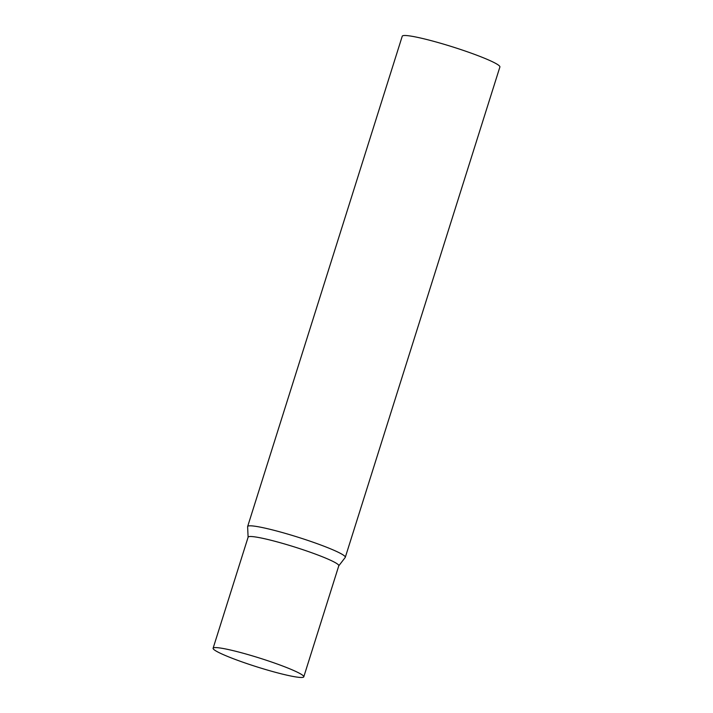 <?xml version="1.0" encoding="UTF-8"?>
<svg xmlns="http://www.w3.org/2000/svg" width="713" height="713" viewBox="0 0 713 713"><rect width="100%" height="100%" fill="white"/><g stroke="black" fill="none" stroke-linecap="round" stroke-linejoin="round"><path stroke-width="1.07" d="M303.783 676.833L338.8 565.748A47.539 4.599 -162.5 0 0 301.956 549.375A47.539 4.599 -162.5 0 0 248.124 537.156L213.107 648.242A47.539 4.599 -162.5 0 0 249.951 664.614A47.539 4.599 -162.5 0 0 303.783 676.833A47.539 4.599 -162.5 0 0 266.938 660.452A47.539 4.599 -162.5 0 0 213.107 648.242M248.106 537.237L247.625 526.702A51.193 4.946 17.5 0 1 247.643 526.524A51.193 4.946 17.5 0 1 248.489 525.971A51.193 4.946 17.5 0 1 301.804 538.422A51.193 4.946 17.5 0 1 345.297 557.308A51.193 4.946 17.5 0 1 345.217 557.468L338.782 565.828M247.643 526.524L402.248 36.203A51.193 4.946 17.5 0 1 403.086 35.65A51.193 4.946 17.5 0 1 456.4 48.101A51.193 4.946 17.5 0 1 499.893 66.986L345.297 557.308M248.106 537.326A47.539 4.599 17.5 0 1 248.908 536.648A47.539 4.599 17.5 0 1 299.219 548.475A47.539 4.599 17.5 0 1 338.728 565.899"/></g></svg>
